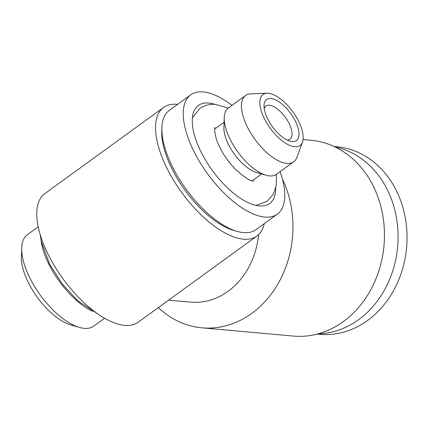 <?xml version="1.0" encoding="UTF-8"?>
<svg xmlns="http://www.w3.org/2000/svg" width="428" height="428" viewBox="0 0 428 428"><rect width="100%" height="100%" fill="white"/><g stroke="black" fill="none" stroke-linecap="round" stroke-linejoin="round"><path stroke-width="0.64" d="M38.215 226.786L27.408 234.63A56.512 25.102 54 0 0 21.7 247.956A56.512 25.102 54 0 0 40.285 295.111A56.512 25.102 54 0 0 79.362 327.399A56.512 25.102 54 0 0 84.209 328.34A56.512 25.102 54 0 0 93.796 326.104L104.609 318.255M168.595 300.151L190.669 302.141A73.712 61.573 -84.9 0 0 228.076 291.297A73.712 61.573 -84.9 0 0 258.576 234.662M203.182 275.049L174.298 296.01M177.609 104.357A79.448 35.289 54 0 0 177.074 104.304A79.448 35.289 54 0 0 163.592 107.449A79.448 35.289 54 0 0 173.602 180.295A79.448 35.289 54 0 0 243.441 239.188A79.448 35.289 54 0 0 256.923 236.042A79.448 35.289 54 0 0 264.204 223.673M163.592 107.449L44.817 193.659A79.448 35.289 54 0 0 54.832 266.505A79.448 35.289 54 0 0 124.666 325.392A79.448 35.289 54 0 0 138.148 322.252L256.923 236.042M158.349 307.588A98.285 82.101 -84.9 0 0 201.92 327.821A98.285 82.101 -84.9 0 0 251.792 313.371A98.285 82.101 -84.9 0 0 282.373 178.968M201.92 327.821L293.399 336.071A98.285 82.101 -84.9 0 0 343.272 321.615A98.285 82.101 -84.9 0 0 382.696 214.856A98.285 82.101 -84.9 0 0 311.044 140.293L303.083 139.576M317.121 334.097L319.775 334.332A94.187 78.682 -84.9 0 0 367.572 320.481A94.187 78.682 -84.9 0 0 405.353 218.173A94.187 78.682 -84.9 0 0 336.681 146.718L334.033 146.478M318.33 333.77A94.187 78.682 -84.9 0 0 358.605 319.673A94.187 78.682 -84.9 0 0 397.072 221.763A94.187 78.682 -84.9 0 0 335.161 147.013M270.919 98.472A25.391 11.278 54 0 0 264.044 105.459A25.391 11.278 54 0 0 272.395 126.645A25.391 11.278 54 0 0 289.949 141.154A25.391 11.278 54 0 0 292.126 141.577A25.391 11.278 54 0 0 295.422 121.274A25.391 11.278 54 0 0 270.919 98.472M287.076 140.02A20.474 9.095 54 0 0 289.986 139.18A20.474 9.095 54 0 0 287.407 120.407A20.474 9.095 54 0 0 269.405 105.229A20.474 9.095 54 0 0 265.932 106.037A20.474 9.095 54 0 0 264.231 108.546M294.678 146.756A31.495 13.99 54 0 0 302.489 142.091A31.495 13.99 54 0 0 293.571 112.826A31.495 13.99 54 0 0 268.367 93.288A31.495 13.99 54 0 0 267.035 93.251A31.495 13.99 54 0 0 264.814 119.535A31.495 13.99 54 0 0 294.678 146.756M267.035 93.251L250.808 93.828A40.949 18.19 54 0 0 245.592 95.503A40.949 18.19 54 0 0 250.749 133.049A40.949 18.19 54 0 0 286.749 163.405A40.949 18.19 54 0 0 293.699 161.784A40.949 18.19 54 0 0 296.904 157.344L302.489 142.091M214.995 104.405A60.61 26.921 54 0 0 208.698 103.057A60.61 26.921 54 0 0 193.665 112.034A60.61 26.921 54 0 0 210.827 168.354A60.61 26.921 54 0 0 259.331 205.954A60.61 26.921 54 0 0 261.888 206.029A60.61 26.921 54 0 0 275.75 188.117M245.592 95.503L228.365 108A40.949 18.19 54 0 0 224.235 117.657A40.949 18.19 54 0 0 237.701 151.828A40.949 18.19 54 0 0 266.013 175.223A40.949 18.19 54 0 0 269.528 175.908A40.949 18.19 54 0 0 276.477 174.287L293.699 161.784M231.987 105.374A73.712 32.742 54 0 0 203.22 91.929A73.712 32.742 54 0 0 190.711 94.85L169.333 110.365A73.712 32.742 54 0 0 161.891 127.747A73.712 32.742 54 0 0 186.137 189.256A73.712 32.742 54 0 0 237.101 231.366A73.712 32.742 54 0 0 243.425 232.597A73.712 32.742 54 0 0 255.933 229.681L277.312 214.161A73.712 32.742 54 0 0 280.099 171.655M190.711 94.85A73.712 32.742 54 0 0 200.004 162.437A73.712 32.742 54 0 0 264.804 217.076A73.712 32.742 54 0 0 277.312 214.161M161.891 127.747L161.773 131.348A70.438 31.287 54 0 0 184.939 190.123A70.438 31.287 54 0 0 233.635 230.366L237.101 231.366M224.235 117.657L223.903 127.565A31.945 14.188 54 0 0 234.405 154.219A31.945 14.188 54 0 0 256.49 172.468L266.013 175.223M21.7 247.956L21.4 256.966A48.321 21.464 54 0 0 37.29 297.283A48.321 21.464 54 0 0 70.7 324.889L79.362 327.399M41.04 240.434A56.512 25.102 54 0 0 92.502 311.343M228.258 108.081L215.707 104.459C209.774 103.902 204.45 105.261 199.742 108.535L192.413 117.839M253.638 180.974L253.339 180.942C250.284 181.237 244.174 177.192 234.993 168.809C228.29 161.805 222.961 154.096 219.013 145.681C213.652 134.874 214.685 126.196 214.984 127.544M255.981 205.419L267.093 201.337L273.273 194.355L276.328 185.276L276.365 174.367M97.755 313.901L77.719 300.67L62.21 283.908L49.696 264.295L41.232 241.397L40.232 234.651M252.242 180.744L261.604 173.945M214.717 129.042L224.079 122.242"/></g></svg>
